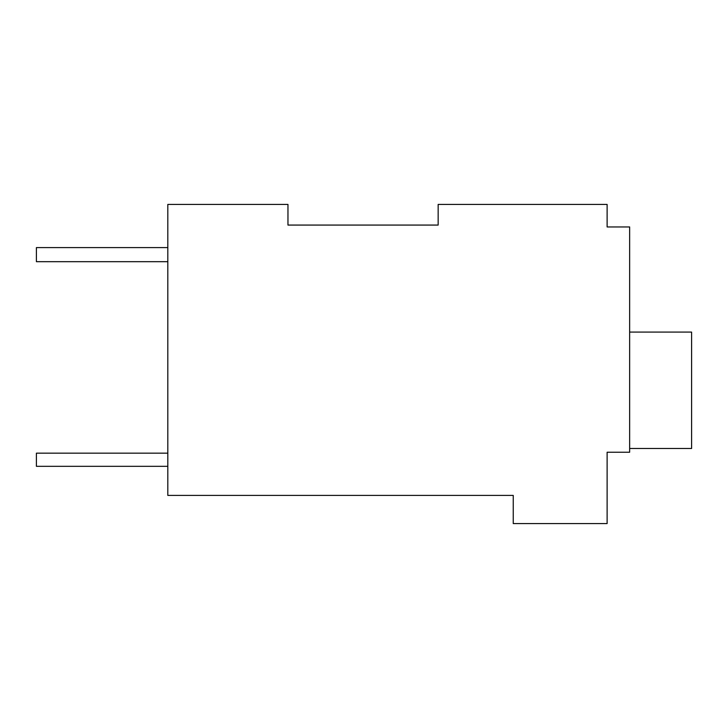 <?xml version="1.0" encoding="UTF-8"?>
<svg xmlns="http://www.w3.org/2000/svg" width="728" height="728" viewBox="0 0 728 728"><rect width="100%" height="100%" fill="white"/><g stroke="black" fill="none" stroke-linecap="round" stroke-linejoin="round"><path stroke-width="1.09" d="M438.156 225.07L438.156 204.422L607.116 204.422L607.116 226.954L629.647 226.954L629.647 452.234L607.116 452.234L607.116 523.578L513.249 523.578L513.249 495.413L167.813 495.413L167.813 204.422L287.96 204.422L287.96 225.07L438.156 225.07L287.96 225.07M607.116 223.196L607.116 226.954M167.813 247.602L36.4 247.602L36.4 261.68L167.813 261.68M167.813 453.171L36.4 453.171L36.4 466.32L167.813 466.32M629.647 332.086L691.6 332.086L691.6 448.484L629.647 448.484"/></g></svg>
